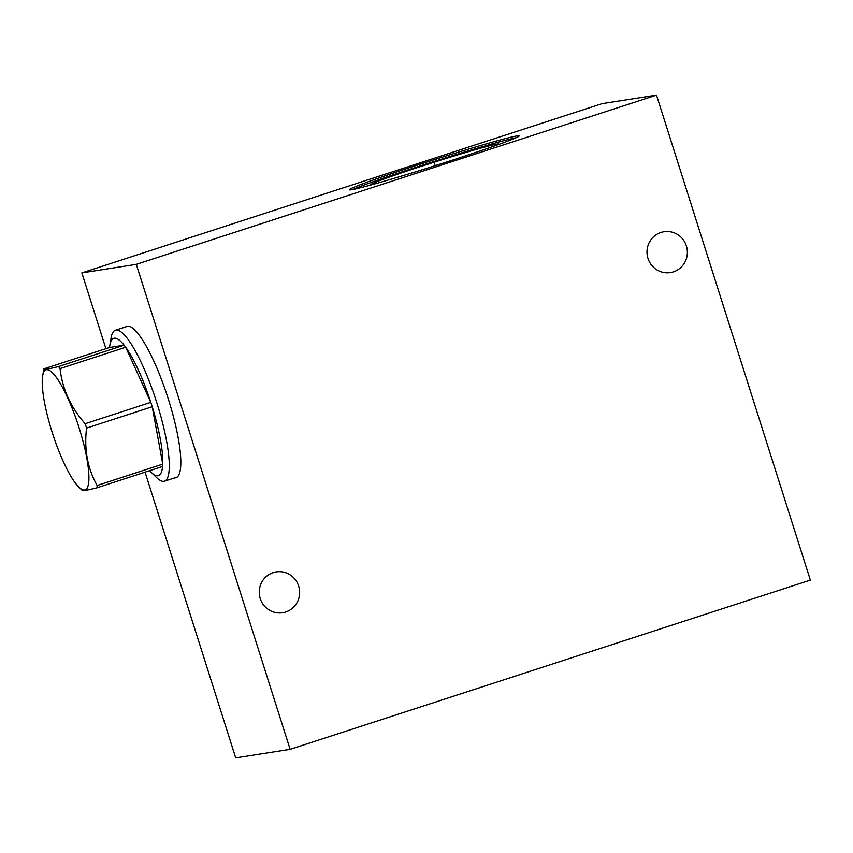 <?xml version="1.0" encoding="UTF-8"?>
<svg xmlns="http://www.w3.org/2000/svg" width="853" height="853" viewBox="0 0 853 853"><rect width="100%" height="100%" fill="white"/><g stroke="black" fill="none" stroke-linecap="round" stroke-linejoin="round"><path stroke-width="1.28" d="M136.288 264.355L656.501 95.12L810.35 580.115L290.127 749.35L136.288 264.355L81.856 272.885L602.069 103.65L656.501 95.12M647.981 258.406A20.675 20.184 -98.9 0 1 663.986 231.739A20.675 20.184 -98.9 0 1 686.388 245.909A20.675 20.184 -98.9 0 1 670.383 272.576A20.675 20.184 -98.9 0 1 647.981 258.406M260.25 598.561A20.675 20.184 -98.9 0 1 276.244 571.894A20.675 20.184 -98.9 0 1 298.646 586.064A20.675 20.184 -98.9 0 1 282.652 612.731A20.675 20.184 -98.9 0 1 260.25 598.561M453.306 159.852A89.096 2.985 162.4 0 1 349.335 189.771A89.096 2.985 162.4 0 1 415.198 165.823A89.096 2.985 162.4 0 1 519.168 135.894A89.096 2.985 162.4 0 1 453.306 159.852M290.127 749.35L235.705 757.88L145.063 472.157M105.9 348.674L81.856 272.885M125.53 326.934A79.628 17.028 72 0 1 126.745 326.272A79.628 17.028 72 0 1 127.31 326.145A79.628 17.028 72 0 1 167.988 398.02A79.628 17.028 72 0 1 176.006 477.712A79.628 17.028 72 0 1 175.441 477.851A79.628 17.028 72 0 1 174.63 477.893M498.067 144.679A67.206 2.25 -17.6 0 0 498.781 144.146A67.206 2.25 -17.6 0 0 420.38 166.634A67.206 2.25 162.4 0 0 370.746 184.77A67.206 2.25 162.4 0 0 371.641 184.781M516.193 137.696A89.096 2.985 -17.6 0 0 415.688 167.369A89.096 2.985 162.4 0 0 352.801 189.526M177.221 477.051L164.48 481.188A79.372 16.975 72 0 0 156.899 403.053A79.372 16.975 -108 0 0 115.379 330.239A79.372 16.975 -108 0 0 111.093 337.863L109.856 345.252A72.185 15.439 -108 0 0 109.568 347.48L43.929 368.837C42.693 370.053 47.555 369.296 58.505 366.555A72.185 15.439 -108 0 1 60.051 368.613C62.333 388.957 70.714 407.329 85.183 423.706A72.185 15.439 -108 0 1 85.886 425.903A72.185 15.439 -108 0 1 86.569 428.099L152.207 406.742A72.185 15.439 72 0 0 151.514 404.546A72.185 15.439 -108 0 0 150.81 402.36L85.183 423.706M164.48 481.188A79.372 16.975 72 0 1 156.536 477.541L151.184 472.306A72.185 15.439 -108 0 0 162.603 466.452L96.965 487.799A72.185 15.439 -108 0 0 97.125 485.474C87.518 468.329 83.999 449.2 86.569 428.099M97.125 485.474L162.763 464.128A72.185 15.439 -108 0 0 152.207 406.742L162.763 464.128A72.185 15.439 72 0 1 162.603 466.452M149.638 470.664A72.185 15.439 -108 0 0 151.184 472.306M42.65 375.938A63.133 13.499 -108 0 0 52.086 432.013A63.133 13.499 -108 0 0 78.796 487.031A63.133 13.499 -108 0 0 79.084 427.779A63.133 13.499 -108 0 0 42.65 375.938L43.929 368.837M109.856 345.252A72.185 15.439 -108 0 1 124.133 345.198A72.185 15.439 -108 0 1 125.69 347.256A72.185 15.439 -108 0 1 150.81 402.36L125.69 347.256L60.051 368.613M109.568 347.48L124.133 345.198L58.505 366.555M82.389 490.091C81.152 491.307 86.014 490.55 96.965 487.799M434.497 163.595L434.006 162.07M434.742 164.384L435.158 165.674M128.121 326.102L115.379 330.239M78.796 487.031L82.314 490.486"/></g></svg>

